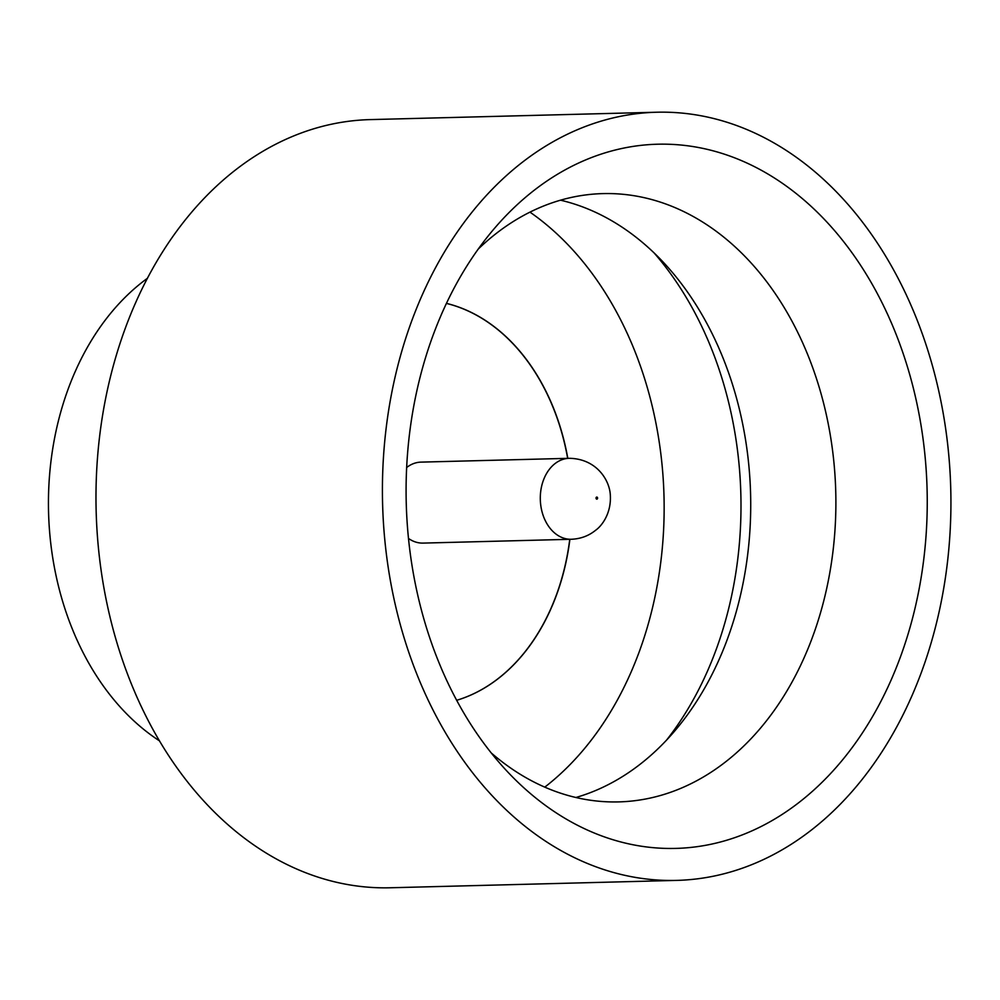 <?xml version="1.0" encoding="UTF-8"?>
<svg xmlns="http://www.w3.org/2000/svg" width="1000" height="1000" viewBox="0 0 1000 1000"><rect width="100%" height="100%" fill="white"/><g stroke="black" fill="none" stroke-linecap="round" stroke-linejoin="round"><path stroke-width="1.5" d="M925.138 457.113A352.212 260.512 -91.5 0 1 796.775 804.175A352.212 260.512 -91.5 0 1 508.438 772.712A352.212 260.512 -91.5 0 1 408.2 535.513A352.212 260.512 -91.5 0 1 494.425 228.425A352.212 260.512 -91.5 0 1 758.625 168.812A352.212 260.512 -91.5 0 1 925.138 457.113M491.225 752.925A304.25 225.037 88.5 0 0 618.612 801.9A304.25 225.037 88.5 0 0 834.062 463.888A304.25 225.037 88.5 0 0 602.95 193.6A304.25 225.037 88.5 0 0 478.25 249.062M654.137 252.963A327.1 241.938 -91.5 0 1 739.038 464.225A327.1 241.938 -91.5 0 1 666.675 739.987M560.513 200.188A304.25 225.037 -91.5 0 1 662.312 261.188A304.25 225.037 -91.5 0 1 748.9 466.087A304.25 225.037 -91.5 0 1 674.412 731.35A304.25 225.037 -91.5 0 1 575.887 797.5M159.388 740.8A259.6 192.013 -91.5 0 1 50 536.175A259.6 192.013 -91.5 0 1 147.475 278.25M676.562 880.4L390.125 887.775A384.212 284.175 -91.5 0 1 98.287 546.45A384.212 284.175 -91.5 0 1 370.35 119.6L656.787 112.225A384.212 284.175 -91.5 0 1 948.625 453.55A384.212 284.175 -91.5 0 1 676.562 880.4A384.212 284.175 -91.5 0 1 384.725 539.075A384.212 284.175 -91.5 0 1 656.787 112.225M544.775 787.138A327.1 241.938 88.5 0 0 662.188 466.2A327.1 241.938 88.5 0 0 529.963 212.138M569.75 539.325A202.488 149.762 -91.5 0 1 456.662 700.3A202.488 149.762 -91.5 0 0 569.888 539.312M406.662 467.512A40.5 29.95 -91.5 0 1 420.975 462.125L569.212 458.312A40.5 29.95 -91.5 0 0 540.538 503.3A40.5 29.95 -91.5 0 0 571.3 539.275L423.05 543.1A40.5 29.95 -91.5 0 1 408.488 538.45M446.438 303.412A202.488 149.762 -91.5 0 1 567.663 458.35M446.463 303.375A202.488 149.762 -91.5 0 1 567.8 458.35M597.575 498A1.037 0.762 88.5 0 0 596.05 498.225A1.037 0.762 88.5 0 0 597.575 498M571.3 539.275C580.625 538.875 588.713 535.875 595.6 530.275C602.438 525.462 611.487 512.612 610.312 494.963C609.562 479.913 596.263 458.638 569.212 458.312"/></g></svg>
